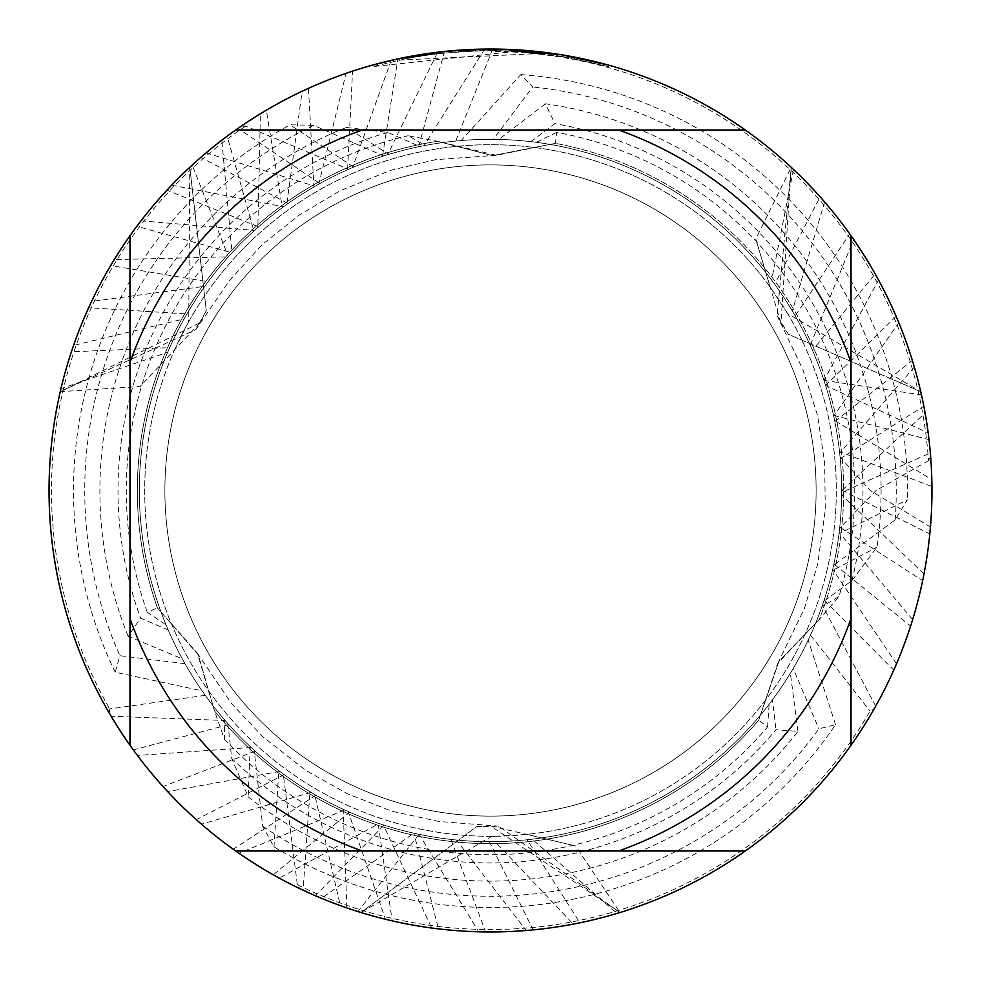 <?xml version="1.0" encoding="UTF-8"?>
<svg xmlns="http://www.w3.org/2000/svg" width="981" height="981" viewBox="0 0 981 981"><rect width="100%" height="100%" fill="white"/><g stroke="black" fill="none" stroke-linecap="round" stroke-linejoin="round"><path stroke-width="0.74" stroke-dasharray="4.91 3.68" d="M490.5 164.882A325.618 325.618 0 0 1 816.118 490.5A325.618 325.618 0 0 1 490.5 816.118A325.618 325.618 0 0 1 164.882 490.5A325.618 325.618 0 0 1 490.5 164.882A325.618 325.618 0 0 1 816.118 490.5A325.618 325.618 0 0 1 490.5 816.118A325.618 325.618 0 0 1 164.882 490.5A325.618 325.618 0 0 1 490.5 164.882A325.618 325.618 0 0 1 816.118 490.5A325.618 325.618 0 0 1 490.5 816.118A325.618 325.618 0 0 1 164.882 490.5A325.618 325.618 0 0 1 490.5 164.882A325.618 325.618 0 0 1 816.118 490.5A325.618 325.618 0 0 1 490.5 816.118A325.618 325.618 0 0 1 164.882 490.5A325.618 325.618 0 0 1 490.5 164.882M224.416 739.208A364.221 364.221 0 0 0 767.583 726.896L758.669 720.299A353.16 353.16 0 0 1 214.483 710.82L197.304 653.088L157.401 607.84L198.26 654.793L214.483 710.82L198.26 654.793L157.401 607.84A353.16 353.16 0 0 1 437.71 141.313L496.288 155.292L555.43 143.361A353.16 353.16 0 0 1 819.307 619.379L777.896 663.119L758.669 720.299L778.902 661.439L819.307 619.379L778.902 661.439L758.669 720.299A353.16 353.16 0 0 1 214.483 710.82L224.416 739.208L224.33 719.576L227.923 723.684L231.712 758.399A372.486 372.486 0 0 0 775.996 729.729L797.945 731.446A390.61 390.61 0 0 1 248.168 796.854L231.712 758.399M555.43 143.361L494.338 155.268L490.5 155.17L437.71 141.313L490.5 155.17L494.338 155.268L555.43 143.361L556.681 132.337A364.221 364.221 0 0 1 838.939 596.583L819.307 619.379A353.16 353.16 0 0 0 555.43 143.361M490.5 837.038L495.16 836.266A345.803 345.803 0 0 1 144.698 490.5A345.803 345.803 0 0 1 490.5 144.698A345.803 345.803 0 0 1 836.303 490.5A345.803 345.803 0 0 1 490.5 836.303A345.803 345.803 0 0 1 174.532 349.996L140.124 386.477L60.258 391.677L200.026 322.786L206.28 310.621L189.787 167.31L206.28 310.621L195.771 329.702L60.258 391.677A441.45 441.45 0 0 0 360.959 912.514L490.5 837.038M495.16 836.266L526.809 834.39L575.602 845.941L620.041 912.514L490.5 825.916L476.84 826.578L360.959 912.514L476.84 826.578L498.618 826.137L620.041 912.514A441.45 441.45 0 0 0 920.742 391.677L787.62 313.577A345.803 345.803 0 0 1 526.809 834.39L526.809 834.39M787.62 313.577L770.171 287.114L755.775 239.082L791.201 167.31L780.974 322.798L788.393 334.3L920.742 391.677L788.393 334.3L777.111 315.649L791.201 167.31L793.482 169.431A441.45 441.45 0 0 0 490.5 49.05A441.45 441.45 0 0 1 931.95 490.5A441.45 441.45 0 0 1 490.5 931.95A441.45 441.45 0 0 1 49.05 490.5A441.45 441.45 0 0 1 490.5 49.05L498.458 49.124M166.071 624.934L168.217 629.974A351.173 351.173 0 0 1 315.159 186.231L319.916 183.533L238.04 128.364L240.872 126.402L245.655 126.095L348.623 169.259L353.65 167.089L290.118 124.808L313.613 125.335L383.669 155.967L388.881 154.348L346.354 127.456L387.875 132.435L419.843 146.512L425.19 145.458L408.145 135.709L437.71 141.313A353.16 353.16 0 0 0 157.401 607.84L147.236 612.267L166.083 624.934A351.173 351.173 0 0 1 167.677 352.265L60.957 388.648A441.45 441.45 0 0 0 49.05 490.5A441.45 441.45 0 0 1 114.225 259.634L228.365 256.814L232.006 252.791L228.401 256.777L192.19 165.09L189.799 167.31L188.72 321.658A345.803 345.803 0 0 1 770.171 287.114M503.94 49.258L539.415 51.772M516.104 51.294L372.473 66.647L407.961 58.333L431.959 54.433L456.14 51.87L492.572 50.522L516.877 51.319L541.107 53.44L541.107 51.956L490.5 49.05L516.104 49.81L562.959 55.034M608.527 65.126L561.071 54.74L561.083 56.224L608.527 66.659L567.607 57.339L516.116 51.27L516.116 49.798M504.32 49.271L490.5 49.05A441.45 441.45 0 0 1 791.201 167.31A441.45 441.45 0 0 0 490.5 49.05L456.386 50.374L422.48 54.323L380.702 62.919L372.449 65.126L372.449 66.659M541.095 53.44L399.108 60.123A439.979 439.979 0 0 1 440.849 53.33L480.04 50.644L504.32 50.742L528.649 52.177L561.071 56.224M461.377 50.006L440.849 51.858L440.849 53.33L440.849 51.846A441.45 441.45 0 0 0 399.108 58.615L431.125 53.06M447.557 51.147L445.693 51.331M608.563 66.659L608.563 65.126L608.563 66.659M399.108 60.123L399.108 58.615L399.108 60.123M467.679 49.639L490.5 49.062A441.45 441.45 0 0 1 820.141 196.874L824.629 201.988A441.45 441.45 0 0 0 490.5 49.05A441.45 441.45 0 0 1 849.693 233.883L853.691 239.56A441.45 441.45 0 0 0 490.5 49.05A441.45 441.45 0 0 1 875.224 274.018L812.476 350.291L810.208 345.202L853.691 239.56M567.631 57.339L567.631 55.843L567.631 57.339M438.421 52.14L490.5 49.05A441.45 441.45 0 0 1 896.144 316.336L825.61 385.496L823.942 380.334L878.571 280.076A441.45 441.45 0 0 0 490.5 49.05A441.45 441.45 0 0 1 912.367 360.456L834.831 421.499L833.715 416.165L898.792 322.651A441.45 441.45 0 0 0 490.5 49.05A441.45 441.45 0 0 1 923.832 406.208L840.227 458.703L839.687 453.234L914.341 367.041A441.45 441.45 0 0 0 444.442 51.453L437.612 52.226L387.63 154.728L382.431 156.371L397.894 58.872M188.72 321.645L174.532 349.996M556.681 132.337L536.288 142.331L530.856 141.656A351.173 351.173 0 0 1 841.673 490.782L925.095 412.976A441.45 441.45 0 0 0 189.799 167.31A441.45 441.45 0 0 1 930.344 452.94L930.626 456.361L928.504 460.665A439.022 439.022 0 0 0 491.763 51.478L488.133 49.062L484.688 49.087A441.45 441.45 0 0 1 930.626 456.361M129.983 745.266L129.983 235.734M745.266 851.018L235.734 851.018M851.018 235.734L851.018 745.266M235.734 129.983L745.266 129.983M530.856 141.656L554.927 123.631L545.436 103.778A390.61 390.61 0 0 1 876.965 547.19L851.9 580.666L823.733 601.304L821.968 606.466L838.939 596.583M851.9 580.666A372.486 372.486 0 0 0 554.927 123.631M536.288 142.319A351.173 351.173 0 0 1 841.673 490.5L841.673 489.396A351.173 351.173 0 0 1 832.428 570.574L876.977 547.19M168.217 629.974L140.565 618.14L128.119 636.277L182.307 658.852A351.173 351.173 0 0 1 169.713 347.617L71.392 351.823A441.45 441.45 0 0 0 49.05 490.5A441.45 441.45 0 0 1 88.658 307.74L186.93 313.969L184.109 318.899L73.575 345.398A441.45 441.45 0 0 0 49.05 490.5A441.45 441.45 0 0 1 110.657 265.557L208.095 281.768L204.821 286.28L91.589 301.437A441.45 441.45 0 0 0 49.05 490.5A441.45 441.45 0 0 1 136.85 226.28L140.994 220.823A441.45 441.45 0 0 0 49.05 490.5A441.45 441.45 0 0 1 166.954 190.179L171.663 185.176A441.45 441.45 0 0 0 49.05 490.5A441.45 441.45 0 0 1 200.835 157.365L206.071 152.901A441.45 441.45 0 0 0 49.05 490.5A441.45 441.45 0 0 1 238.04 128.364M825.61 385.508L823.966 380.383A351.173 351.173 0 0 1 841.673 490.5A351.173 351.173 0 0 0 825.61 385.508L928.185 432.94A441.45 441.45 0 0 1 931.95 490.5A441.45 441.45 0 0 0 921.466 394.853L920.742 391.677A441.45 441.45 0 0 1 620.041 912.514M167.677 352.265L169.713 347.617M823.966 380.383L921.466 394.853M182.307 658.852L184.98 663.647A351.173 351.173 0 0 1 184.109 318.899M930.442 527.018A441.45 441.45 0 0 1 490.5 931.95A441.45 441.45 0 0 0 929.804 533.922L930.442 527.018L870.257 490.5L840.079 457.048L839.515 451.616L931.938 486.49L931.815 479.611L834.635 420.53L833.531 415.343A351.173 351.173 0 0 1 833.629 565.252L832.428 570.574M833.531 415.343L929.007 439.623L928.566 435.932M931.815 479.611A441.45 441.45 0 0 1 931.95 490.5A441.45 441.45 0 0 0 929.007 439.623M184.98 663.647L119.915 655.725L115.194 672.218L202.086 690.845A351.173 351.173 0 0 1 186.93 313.969M834.635 420.53A351.173 351.173 0 0 1 839.013 533.689L907.388 499.807L895.187 519.893L833.629 565.252M202.086 690.845L205.237 695.321A351.173 351.173 0 0 1 204.821 286.28M839.515 451.616A351.173 351.173 0 0 1 839.638 528.256L839.013 533.689M840.079 457.048A351.173 351.173 0 0 1 456.472 840.018L526.233 930.503A441.45 441.45 0 0 0 931.95 490.5A441.45 441.45 0 0 0 931.938 486.49M205.237 695.321L109.664 708.92L109.382 713.273L111.135 716.24L225.127 720.495A351.173 351.173 0 0 1 208.095 281.768M225.127 720.495L228.745 724.603A351.173 351.173 0 0 1 228.365 256.814M923.992 573.971A441.45 441.45 0 0 1 490.5 931.95A441.45 441.45 0 0 0 922.63 580.703L923.992 573.971L841.649 494.951L841.673 489.396L842.458 490.5L929.816 533.934M228.745 724.603L133.306 749.901L137.389 755.444L251.148 747.473A351.173 351.173 0 0 1 232.006 252.791L136.85 226.28M140.994 220.823L254.52 230.437L258.579 226.807L166.954 190.179M251.148 747.473L255.17 751.164A351.173 351.173 0 0 1 254.52 230.437M255.17 751.164L163.005 786.517L167.641 791.569L279.781 771.422A351.173 351.173 0 0 1 258.579 226.807M297.341 884.752A439.022 439.022 0 0 0 870.073 711.102L873.985 709.165A441.45 441.45 0 0 1 490.5 931.95A441.45 441.45 0 0 0 910.601 626.111L912.661 619.563A441.45 441.45 0 0 1 490.5 931.95A441.45 441.45 0 0 0 893.752 670.133L896.499 663.83A441.45 441.45 0 0 1 300.002 888.725L297.341 884.752L283.239 773.984L278.849 770.723L273.993 846.885M171.663 185.176L283.632 206.733L288.095 203.521L200.835 157.365M279.781 771.422L284.171 774.659A351.173 351.173 0 0 1 283.632 206.721M284.171 774.659L196.31 819.638L201.461 824.175L311.075 792.378A351.173 351.173 0 0 1 288.095 203.521M484.688 49.087L424 145.679L418.642 146.758A351.173 351.173 0 0 1 841.624 496.251L846.1 490.5L930.344 452.94M418.642 146.758L444.442 51.453M206.071 152.889L315.159 186.243M424 145.679A351.173 351.173 0 0 1 841.673 490.5A351.173 351.173 0 0 1 419.194 834.353L413.884 833.212L438.507 928.872A441.45 441.45 0 0 0 490.5 931.95A441.45 441.45 0 0 1 303.104 890.196L300.002 888.725M311.075 792.378L315.87 795.174A351.173 351.173 0 0 1 319.916 183.533M873.985 709.165L875.677 706.173A441.45 441.45 0 0 1 346.833 907.916L343.178 809.276L348.181 811.545L385.496 919.283A441.45 441.45 0 0 0 490.5 931.95A441.45 441.45 0 0 1 392.192 920.865L378.09 823.194L383.264 824.898L431.714 928.014A441.45 441.45 0 0 0 490.5 931.95A441.45 441.45 0 0 1 485.62 931.925L450.941 839.442L456.472 840.018M545.436 103.778L498.802 139.425L493.308 139.339L532.708 86.953L520.776 74.605L461.205 140.553L455.748 141.056A351.173 351.173 0 0 1 841.673 490.5A351.173 351.173 0 0 1 450.941 839.442M455.748 141.056L491.763 51.478M928.504 460.665L876.07 490.5L839.638 528.244M245.655 126.095A439.022 439.022 0 0 0 109.664 708.92M111.135 716.24A441.45 441.45 0 0 1 49.05 490.5A441.45 441.45 0 0 0 273.258 874.794L349.665 812.194L344.687 809.975A351.173 351.173 0 0 1 348.623 169.259M461.205 140.553A351.173 351.173 0 0 1 841.673 490.5A351.173 351.173 0 0 1 489.409 841.673L533.137 929.89A441.45 441.45 0 0 0 931.95 490.5A441.45 441.45 0 0 1 579.955 922.79L527.153 839.761L532.205 839.184L617.061 913.421A441.45 441.45 0 0 0 931.95 490.5A441.45 441.45 0 0 1 573.296 924.114L495.086 841.637L489.409 841.673M349.665 812.194A351.173 351.173 0 0 1 353.65 167.089M520.776 74.605A416.986 416.986 0 0 1 907.388 499.807M115.194 672.218A416.986 416.986 0 0 1 290.118 124.808M262.7 826.272A405.754 405.754 0 0 0 818.89 728.822L835.53 724.665A416.986 416.986 0 0 1 273.993 846.873L262.7 826.272L254.202 750.281L250.192 746.578L248.168 796.854M493.308 139.339A351.173 351.173 0 0 1 841.673 490.5A351.173 351.173 0 0 1 495.074 841.649M895.187 519.893A405.754 405.754 0 0 0 532.708 86.953M313.613 125.335A405.754 405.754 0 0 0 119.915 655.725M273.258 874.794L279.278 878.142L379.022 823.513A351.173 351.173 0 0 1 383.669 155.967M498.802 139.425A351.173 351.173 0 0 1 841.673 490.5A351.173 351.173 0 0 1 532.205 839.184M379.022 823.513L384.074 825.156A351.173 351.173 0 0 1 388.881 154.348M128.119 636.277A390.61 390.61 0 0 1 346.354 127.469M387.875 132.435A372.486 372.486 0 0 0 140.565 618.14M137.389 755.444A441.45 441.45 0 0 1 49.05 490.5A441.45 441.45 0 0 0 321.498 898.326L413.872 833.212L419.132 834.341A351.173 351.173 0 0 1 419.843 146.512M841.649 494.951A351.173 351.173 0 0 1 413.884 833.212A351.173 351.173 0 0 1 425.19 145.458M147.236 612.267A364.221 364.221 0 0 1 408.145 135.709M397.881 58.872L391.198 60.368A441.45 441.45 0 0 1 490.5 49.05A441.45 441.45 0 0 0 397.881 58.872M391.186 60.356L352.571 167.543L347.581 169.725L352.559 71.159L346.048 73.354L318.776 184.17L313.957 186.93L308.451 88.327L302.148 91.245L286.734 204.489L282.32 207.69L266.317 110.215L260.406 113.759L257.844 227.457L253.895 231.001L227.187 136.175L221.816 140.234L232.019 252.779A351.173 351.173 0 0 1 774.634 284.134L820.141 196.874M875.677 706.173L822.372 605.326L824.126 600.139A351.173 351.173 0 0 1 314.668 794.487L340.346 905.622A441.45 441.45 0 0 0 490.5 931.95A441.45 441.45 0 0 1 478.703 931.791L419.194 834.353M314.668 794.487L309.947 791.704L303.104 890.196M315.87 795.174L233.233 849.239L238.91 853.237L344.687 809.963M384.074 825.156L315.306 895.702L318.727 897.161M419.132 834.341L357.844 911.545L360.959 912.514A441.45 441.45 0 0 1 60.258 391.677M793.482 169.431L771.618 280.039L774.634 284.134M824.629 201.988L792.305 310.965L795.174 315.87L849.693 233.883M841.673 490.782L841.624 496.251M767.583 726.896L769.129 704.248L772.439 699.87L775.996 729.729M797.945 731.446L790.392 673.224L793.212 668.515L818.89 728.822M835.542 724.665L808.209 640.103L810.502 635.124L870.073 711.102M824.126 600.139L893.752 670.133M896.499 663.83L832.722 569.299L833.899 563.977L910.601 626.111M912.661 619.563L839.147 532.524L839.761 527.104L922.643 580.703M769.129 704.248A351.173 351.173 0 0 1 224.33 719.576M772.439 699.87A351.173 351.173 0 0 1 227.923 723.684M790.392 673.224A351.173 351.173 0 0 1 250.192 746.578M793.212 668.515A351.173 351.173 0 0 1 254.202 750.281M808.209 640.103A351.173 351.173 0 0 1 278.849 770.723M810.502 635.124A351.173 351.173 0 0 1 283.239 773.984M109.382 713.273A441.45 441.45 0 0 1 240.872 126.402M488.133 49.062A441.45 441.45 0 0 1 490.5 49.05A441.45 441.45 0 0 0 352.559 71.159M822.372 605.326A351.173 351.173 0 0 1 309.947 791.704M167.641 791.569A441.45 441.45 0 0 1 49.05 490.5A441.45 441.45 0 0 0 133.306 749.901M437.612 52.226A441.45 441.45 0 0 1 490.5 49.05A441.45 441.45 0 0 0 308.451 88.339M832.722 569.299A351.173 351.173 0 0 1 343.178 809.276M387.63 154.728A351.173 351.173 0 0 1 840.227 458.703M833.899 563.977A351.173 351.173 0 0 1 348.181 811.545M382.431 156.371A351.173 351.173 0 0 1 839.687 453.234M201.461 824.175A441.45 441.45 0 0 1 49.05 490.5A441.45 441.45 0 0 0 163.005 786.517M839.147 532.524A351.173 351.173 0 0 1 378.09 823.194M352.571 167.543A351.173 351.173 0 0 1 834.831 421.499M839.761 527.104A351.173 351.173 0 0 1 383.264 824.898M347.581 169.725A351.173 351.173 0 0 1 833.715 416.165M238.91 853.237A441.45 441.45 0 0 1 49.05 490.5A441.45 441.45 0 0 0 196.31 819.638M346.048 73.354A441.45 441.45 0 0 1 490.5 49.05A441.45 441.45 0 0 0 266.317 110.215M318.776 184.17A351.173 351.173 0 0 1 825.61 385.496M313.957 186.93A351.173 351.173 0 0 1 823.942 380.334M279.278 878.142A441.45 441.45 0 0 1 49.05 490.5A441.45 441.45 0 0 0 233.233 849.239M302.148 91.245A441.45 441.45 0 0 1 490.5 49.05A441.45 441.45 0 0 0 192.19 165.09M286.734 204.489A351.173 351.173 0 0 1 812.476 350.291M282.32 207.69A351.173 351.173 0 0 1 810.208 345.202M260.406 113.759A441.45 441.45 0 0 1 490.5 49.05A441.45 441.45 0 0 0 227.187 136.175M257.844 227.457A351.173 351.173 0 0 1 795.174 315.87M253.895 231.001A351.173 351.173 0 0 1 792.305 310.965M315.306 895.702A441.45 441.45 0 0 1 49.05 490.5A441.45 441.45 0 0 0 357.844 911.545M228.401 256.777A351.173 351.173 0 0 1 771.618 280.039M221.816 140.234A441.45 441.45 0 0 1 490.5 49.05M821.968 606.466A351.173 351.173 0 0 0 841.673 490.5A351.173 351.173 0 0 1 527.153 839.761M841.673 490.5A351.173 351.173 0 0 1 823.733 601.304M567.791 55.868L567.791 57.364M496.288 155.292L435.527 159.682L390.794 170.289L340.199 190.719L299.781 214.716L262.111 244.661L229.603 280.407L195.771 329.702M200.038 322.81L140.124 386.477M197.304 653.088L231.491 703.524L263.043 736.952L306.035 770.551L347.016 793.555L391.799 811.213L439.01 821.489L498.618 826.137M490.5 825.892L575.602 845.941M777.908 663.119L804.481 608.294L817.663 564.259L825.266 510.23L824.69 463.228L817.59 415.625L802.887 369.604L777.111 315.649M780.962 322.81L755.775 239.082"/><path stroke-width="1.47" d="M498.458 49.124L503.94 49.258M539.415 51.772L541.095 51.956M745.266 129.983L235.734 129.983A441.45 441.45 0 0 1 851.018 745.266A441.45 441.45 0 0 1 129.983 745.266A441.45 441.45 0 0 1 129.983 235.734L129.983 745.266M562.959 55.034L608.527 65.126M561.083 54.728L504.32 49.271M445.693 51.331L399.108 58.615L372.473 65.126M461.377 50.006L467.679 49.639M431.125 53.06L438.421 52.14M490.5 49.05L447.557 51.147M235.734 851.018L362.43 851.018A382.59 382.59 0 0 1 129.983 618.57M362.43 851.018L745.266 851.018M851.018 745.266L851.018 618.57A382.59 382.59 0 0 1 618.57 851.018M851.018 618.57L851.018 235.734M618.57 129.983A382.59 382.59 0 0 1 851.018 362.43M129.983 362.43A382.59 382.59 0 0 1 362.43 129.983M129.983 235.734A441.45 441.45 0 0 1 235.734 129.983M875.224 274.018L878.571 280.076M896.144 316.336L898.792 322.651M912.367 360.456L914.341 367.041M923.832 406.208L925.095 412.976M60.258 391.677L60.957 388.648M71.392 351.823L73.575 345.398M88.658 307.74L91.589 301.437M110.657 265.557L114.225 259.634M620.041 912.514L617.061 913.421M579.955 922.79L573.296 924.114M533.137 929.89L526.233 930.503M485.62 931.925L478.703 931.791M438.507 928.872L431.714 928.014M392.192 920.865L385.496 919.283M346.833 907.916L340.346 905.622M318.727 897.161L321.498 898.326M928.566 435.932L928.185 432.952"/></g></svg>
